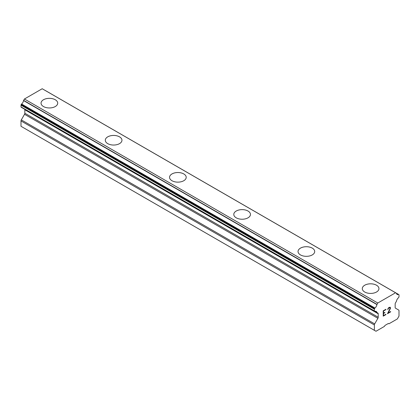 <?xml version="1.0" encoding="UTF-8"?>
<svg xmlns="http://www.w3.org/2000/svg" width="420" height="420" viewBox="0 0 420 420"><rect width="100%" height="100%" fill="white"/><g stroke="black" fill="none" stroke-linecap="round" stroke-linejoin="round"><path stroke-width="0.63" d="M41.05 103.152A8.326 4.809 180 0 1 46.195 98.716A8.326 4.809 180 0 1 55.267 99.755A8.326 4.809 180 0 1 57.708 103.152M55.267 99.745A8.326 4.809 180 0 1 57.708 103.147A8.326 4.809 180 0 1 52.563 107.588A8.326 4.809 180 0 1 43.486 106.544A8.326 4.809 180 0 1 41.05 103.147A8.326 4.809 180 0 1 46.19 98.7A8.326 4.809 180 0 1 55.267 99.745M105.299 140.243A8.326 4.809 180 0 1 110.444 135.807A8.326 4.809 180 0 1 119.516 136.852A8.326 4.809 180 0 1 121.958 140.243M119.516 136.836A8.326 4.809 180 0 1 121.958 140.238A8.326 4.809 180 0 1 116.812 144.679A8.326 4.809 180 0 1 107.735 143.64A8.326 4.809 180 0 1 105.299 140.238A8.326 4.809 180 0 1 110.439 135.797A8.326 4.809 180 0 1 119.516 136.836M169.549 177.334A8.326 4.809 180 0 1 174.689 172.888A8.326 4.809 180 0 1 183.766 173.933A8.326 4.809 180 0 1 186.207 177.34A8.326 4.809 180 0 1 181.062 181.776A8.326 4.809 180 0 1 171.985 180.731A8.326 4.809 180 0 1 169.549 177.334A8.326 4.809 180 0 1 174.694 172.904A8.326 4.809 180 0 1 183.766 173.943A8.326 4.809 180 0 1 186.207 177.334M248.015 211.04A8.326 4.809 180 0 1 250.451 214.431A8.326 4.809 180 0 1 245.311 218.867A8.326 4.809 180 0 1 236.234 217.828A8.326 4.809 180 0 1 233.793 214.426A8.326 4.809 180 0 1 238.943 209.995A8.326 4.809 180 0 1 248.015 211.04M233.793 214.426A8.326 4.809 180 0 1 238.938 209.984A8.326 4.809 180 0 1 248.015 211.024A8.326 4.809 180 0 1 250.451 214.426M312.265 248.131A8.326 4.809 180 0 1 314.701 251.528A8.326 4.809 180 0 1 309.561 255.964A8.326 4.809 180 0 1 300.484 254.919A8.326 4.809 180 0 1 298.043 251.522A8.326 4.809 180 0 1 303.193 247.091A8.326 4.809 180 0 1 312.265 248.131M298.043 251.522A8.326 4.809 180 0 1 303.188 247.076A8.326 4.809 180 0 1 312.265 248.12A8.326 4.809 180 0 1 314.701 251.522M376.514 285.227A8.326 4.809 180 0 1 378.95 288.619A8.326 4.809 180 0 1 373.81 293.055A8.326 4.809 180 0 1 364.733 292.016A8.326 4.809 180 0 1 362.292 288.614A8.326 4.809 180 0 1 367.442 284.183A8.326 4.809 180 0 1 376.514 285.227M362.292 288.614A8.326 4.809 180 0 1 367.437 284.172A8.326 4.809 180 0 1 376.514 285.217A8.326 4.809 180 0 1 378.95 288.614M383.534 311.005L383.534 313.136L383.528 311L385.901 309.629L385.901 309.288L385.906 309.635L383.534 311.005M383.534 313.136L384.83 312.391L384.83 312.748L384.82 312.396M384.83 312.748L383.534 313.493L384.82 312.743M383.534 313.493L383.534 315.625L383.528 313.488M383.534 315.625L385.906 314.255L385.906 314.612L385.901 314.26M383.229 316.15L385.901 314.606L383.229 316.16L383.229 310.826L385.906 309.283M388.07 309.094L387.755 309.566L387.975 308.6L388.652 307.697L389.986 307.183L390.437 307.703L390.212 307.304M390.437 307.703L390.437 308.228L390.432 307.697M390.437 308.228L390.217 308.868L390.432 308.228M390.217 308.868L389.555 310.244L390.212 308.863M389.566 310.249L388.132 312.974L389.555 310.244M388.132 312.974L390.653 311.519L390.653 311.871L390.647 311.524M387.487 313.693L390.647 311.871L387.476 313.703L390.122 308.375L389.923 307.556L389.513 307.556L388.274 308.506L389.912 307.55M388.07 309.388L388.059 309.089M387.755 309.556L388.059 309.382M376.903 312.485L374.95 311.356A3.633 2.1 -60 0 1 376.215 311.425A3.633 2.1 -60 0 1 376.903 312.485A0.756 0.436 -60 0 0 377.013 312.601A0.756 0.436 -60 0 0 377.113 312.632L377.895 313.084A1.512 0.877 -60 0 1 378.21 313.777L378.21 317.257A1.512 0.877 -60 0 1 377.9 318.313L374.682 323.909A1.512 0.877 -60 0 0 374.372 324.959L374.372 330.309L376 331.259L384.431 326.393L384.993 325.416L388.379 323.463L388.941 323.788L397.373 318.922L399 316.092L399 310.737A1.512 0.877 -60 0 0 398.69 310.049L395.472 308.165A1.512 0.877 -60 0 1 395.162 307.471L395.162 303.991A1.512 0.877 -60 0 1 395.477 302.935L396.26 301.581A0.756 0.436 -60 0 0 396.464 301.187A3.633 2.1 -60 0 1 398.417 297.806A0.756 0.436 -60 0 0 398.685 297.486L398.843 297.208A0.756 0.436 -60 0 0 399 296.683L399 294.95A0.756 0.436 -60 0 0 398.843 294.604L45.297 90.489A0.756 0.436 120 0 0 45.181 90.458M374.95 311.356A0.756 0.436 -60 0 1 374.687 311.341L374.53 311.246A0.756 0.436 -60 0 1 374.372 310.9L374.372 309.173A0.756 0.436 -60 0 1 374.53 308.642L374.703 308.338A0.756 0.436 -60 0 1 374.966 308.033A3.633 2.1 -60 0 0 376.924 304.584A0.73 0.42 -60 0 1 376.997 304.4L377.795 303.019L395.572 292.756L396.37 293.218A0.73 0.42 -60 0 1 396.449 293.312A3.633 2.1 -60 0 0 397.152 294.431A3.633 2.1 -60 0 0 398.407 294.499A0.756 0.436 -60 0 1 398.669 294.504M24.738 109.3A1.512 0.877 -60 0 1 24.838 109.762L24.838 113.242A1.512 0.877 -60 0 1 24.528 114.293L21.31 119.889A1.512 0.877 120 0 0 21 120.939L21 126.294L376 331.259M21.315 107.326A0.756 0.436 120 0 0 21.32 107.326L374.687 311.341L21.315 107.326M395.572 292.756L42.205 88.741L24.428 99.005L23.63 100.385A0.73 0.42 120 0 0 23.552 100.564A3.633 2.1 -60 0 1 21.593 104.018A0.756 0.436 120 0 0 21.331 104.323L21.157 104.627A0.756 0.436 120 0 0 21 105.152L21 106.885A0.756 0.436 120 0 0 21.157 107.231L374.53 311.246M398.407 294.499L396.459 293.375M377.795 303.019L24.428 99.005M376.997 304.4L23.63 100.385M376.924 304.584L23.552 100.564M374.966 308.033L21.593 104.018M374.703 308.338L21.331 104.323M374.372 330.309L21 126.294M374.53 308.642L21.157 104.627M374.372 309.173L21 105.152M374.372 310.9L21 106.885M378.21 313.777L24.838 109.762M378.21 317.257L24.838 113.242M377.9 318.313L24.528 114.293M374.682 323.909L21.31 119.889M374.372 324.959L21 120.939M377.013 312.601L374.887 311.372"/></g></svg>
